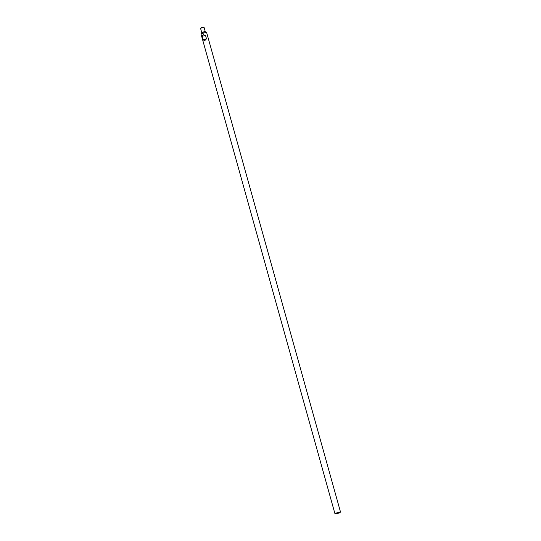 <?xml version="1.0" encoding="UTF-8"?>
<svg xmlns="http://www.w3.org/2000/svg" width="541" height="541" viewBox="0 0 541 541"><rect width="100%" height="100%" fill="white"/><g stroke="black" fill="none" stroke-linecap="round" stroke-linejoin="round"><path stroke-width="0.81" d="M340.465 511.867L206.561 32.264L200.954 33.826L334.865 513.436L340.465 511.867L339.958 512.78L335.772 513.95L339.958 512.78M204.843 40.582L203.024 39.899L202.05 36.409L203.193 34.671L205.512 35.334L206.486 38.824L204.843 40.582M203.044 32.372L201.732 32.534L202.848 32.061L205.222 31.54L203.044 32.372M200.535 28.247L201.685 27.483L204.025 27.273L200.535 28.247L201.719 32.521M202.05 36.409L205.512 35.334M206.486 38.824L203.024 39.899M335.772 513.95L334.879 513.45M202.124 32.744L202.266 33.244M204.998 31.946L205.134 32.446M204.038 27.287L205.222 31.54"/></g></svg>
